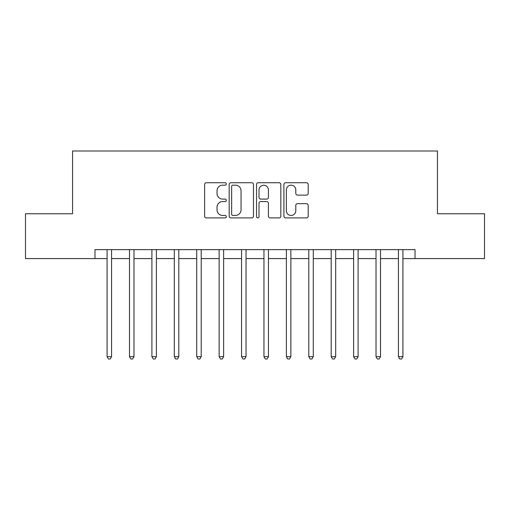 <?xml version="1.0" encoding="UTF-8"?>
<svg xmlns="http://www.w3.org/2000/svg" width="510" height="510" viewBox="0 0 510 510"><rect width="100%" height="100%" fill="white"/><g stroke="black" fill="none" stroke-linecap="round" stroke-linejoin="round"><path stroke-width="0.76" d="M226.312 183.944A1.23 1.23 0 0 0 225.082 182.714L206.384 182.714A1.759 1.759 0 0 0 204.625 184.473L204.625 216.151A1.759 1.759 0 0 0 206.384 217.917L225.082 217.917A1.23 1.23 0 0 0 226.312 216.68A1.23 1.23 0 0 0 225.082 215.449L222.66 215.449A5.629 5.629 0 0 1 217.03 209.82L217.03 207.181A5.629 5.629 0 0 1 222.66 201.546L225.082 201.546A1.23 1.23 0 0 0 226.312 200.315A1.23 1.23 0 0 0 225.082 199.085L222.66 199.085A5.629 5.629 0 0 1 217.03 193.449L217.03 190.81A5.629 5.629 0 0 1 222.66 185.181L225.082 185.181A1.23 1.23 0 0 0 226.312 183.944M306.433 195.12A1.759 1.759 0 0 0 308.193 193.36L308.193 184.473A1.759 1.759 0 0 0 306.433 182.714L285.664 182.714A1.759 1.759 0 0 0 283.904 184.473L283.904 216.151A1.759 1.759 0 0 0 285.664 217.917L306.433 217.917A1.759 1.759 0 0 0 308.193 216.151L308.193 205.415A1.759 1.759 0 0 0 306.433 203.656L297.547 203.656A1.759 1.759 0 0 0 295.787 205.415L295.787 210.745A4.705 4.705 0 0 1 291.076 215.449A4.705 4.705 0 0 1 286.371 210.745L286.371 189.886A4.705 4.705 0 0 1 291.076 185.181A4.705 4.705 0 0 1 295.787 189.886L295.787 193.36A1.759 1.759 0 0 0 297.547 195.12L306.433 195.12M94.975 258.583L25.5 258.583L25.5 213.76L72.567 213.76L72.567 151.005L437.433 151.005L437.433 213.76L484.5 213.76L484.5 258.583L415.025 258.583L415.025 249.619L94.975 249.619L94.975 258.583L107.081 258.583M253.457 184.473A1.759 1.759 0 0 0 251.698 182.714L230.934 182.714A1.759 1.759 0 0 0 229.175 184.473L229.175 216.151A1.759 1.759 0 0 0 230.934 217.917L251.698 217.917A1.759 1.759 0 0 0 253.457 216.151L253.457 184.473M258.302 182.714L279.066 182.714A1.759 1.759 0 0 1 280.825 184.473L280.825 216.151A1.759 1.759 0 0 1 279.066 217.917L270.179 217.917A1.759 1.759 0 0 1 268.419 216.151L268.419 203.305A1.759 1.759 0 0 0 266.66 201.546L260.763 201.546A1.759 1.759 0 0 0 259.003 203.305L259.003 216.68A1.23 1.23 0 0 1 257.773 217.917A1.23 1.23 0 0 1 256.543 216.68L256.543 184.473A1.759 1.759 0 0 1 258.302 182.714M111.562 258.583L129.495 258.583M133.977 258.583L151.903 258.583M156.385 258.583L174.318 258.583M178.8 258.583L196.726 258.583M201.214 258.583L219.141 258.583M223.622 258.583L241.555 258.583M246.037 258.583L263.963 258.583M268.445 258.583L286.378 258.583M290.859 258.583L308.792 258.583M313.274 258.583L331.2 258.583M335.682 258.583L353.615 258.583M358.096 258.583L376.023 258.583M380.511 258.583L398.438 258.583M402.919 258.583L415.025 258.583M232.866 185.181A1.23 1.23 0 0 0 231.636 186.411L231.636 214.219A1.23 1.23 0 0 0 232.866 215.449L235.422 215.449A5.629 5.629 0 0 0 241.051 209.82L241.051 190.81A5.629 5.629 0 0 0 235.422 185.181L232.866 185.181M268.419 189.975A4.705 4.705 0 0 0 263.715 185.27A4.705 4.705 0 0 0 259.003 189.975L259.003 197.325A1.759 1.759 0 0 0 260.763 199.085L266.66 199.085A1.759 1.759 0 0 0 268.419 197.325L268.419 189.975M111.786 249.619L111.69 249.849A1.791 1.791 0 0 0 111.562 250.518L111.562 356.662L107.081 356.662L107.081 250.518A1.791 1.791 0 0 0 106.953 249.849L106.858 249.619M111.562 356.662L110.217 358.995L108.426 358.995L107.081 356.662M129.495 356.662L129.495 250.518A1.791 1.791 0 0 0 129.361 249.849L129.272 249.619M133.977 356.662L132.632 358.995L130.834 358.995L129.489 356.662L133.977 356.662L133.977 250.518A1.791 1.791 0 0 1 134.105 249.849L134.194 249.619M156.608 249.619L156.519 249.849A1.791 1.791 0 0 0 156.385 250.518L156.385 356.662L151.903 356.662L151.903 250.518A1.791 1.791 0 0 0 151.776 249.849L151.68 249.619M156.385 356.662L155.04 358.995L153.249 358.995L151.903 356.662M179.023 249.619L178.927 249.849A1.791 1.791 0 0 0 178.8 250.518L178.8 356.662L174.318 356.662L174.318 250.518A1.791 1.791 0 0 0 174.184 249.849L174.095 249.619M178.8 356.662L177.454 358.995L175.663 358.995L174.318 356.662M201.208 356.662L196.726 356.662L196.726 250.518A1.791 1.791 0 0 0 196.599 249.849L196.509 249.619M201.431 249.619L201.342 249.849A1.791 1.791 0 0 0 201.214 250.518L201.214 356.662L199.869 358.995L198.071 358.995L196.726 356.662M223.845 249.619L223.75 249.849A1.791 1.791 0 0 0 223.622 250.518L223.622 356.662L219.141 356.662L219.141 250.518A1.791 1.791 0 0 0 219.013 249.849L218.917 249.619M223.622 356.662L222.277 358.995L220.486 358.995L219.141 356.662M246.253 249.619L246.164 249.849A1.791 1.791 0 0 0 246.037 250.518L246.037 356.662L241.555 356.662L241.555 250.518A1.791 1.791 0 0 0 241.421 249.849L241.332 249.619M246.037 356.662L244.692 358.995L242.9 358.995L241.555 356.662M268.668 249.619L268.579 249.849A1.791 1.791 0 0 0 268.445 250.518L268.445 356.662L263.963 356.662L263.963 250.518A1.791 1.791 0 0 0 263.836 249.849L263.747 249.619M268.445 356.662L267.1 358.995L265.308 358.995L263.963 356.662M291.082 249.619L290.987 249.849A1.791 1.791 0 0 0 290.859 250.518L290.859 356.662L286.378 356.662L286.378 250.518A1.791 1.791 0 0 0 286.25 249.849L286.155 249.619M290.859 356.662L289.514 358.995L287.723 358.995L286.378 356.662M308.792 356.662L308.792 250.518A1.791 1.791 0 0 0 308.658 249.849L308.569 249.619M313.274 356.662L311.929 358.995L310.131 358.995L308.786 356.662L313.274 356.662L313.274 250.518A1.791 1.791 0 0 1 313.401 249.849L313.491 249.619M335.905 249.619L335.816 249.849A1.791 1.791 0 0 0 335.682 250.518L335.682 356.662L331.2 356.662L331.2 250.518A1.791 1.791 0 0 0 331.073 249.849L330.977 249.619M335.682 356.662L334.337 358.995L332.545 358.995L331.2 356.662M358.32 249.619L358.224 249.849A1.791 1.791 0 0 0 358.096 250.518L358.096 356.662L353.615 356.662L353.615 250.518A1.791 1.791 0 0 0 353.481 249.849L353.392 249.619M358.096 356.662L356.751 358.995L354.96 358.995L353.615 356.662M380.505 356.662L376.023 356.662L376.023 250.518A1.791 1.791 0 0 0 375.895 249.849L375.806 249.619M380.728 249.619L380.639 249.849A1.791 1.791 0 0 0 380.511 250.518L380.511 356.662L379.166 358.995L377.368 358.995L376.023 356.662M403.142 249.619L403.047 249.849A1.791 1.791 0 0 0 402.919 250.518L402.919 356.662L398.438 356.662L398.438 250.518A1.791 1.791 0 0 0 398.31 249.849L398.214 249.619M402.919 356.662L401.574 358.995L399.783 358.995L398.438 356.662"/></g></svg>
